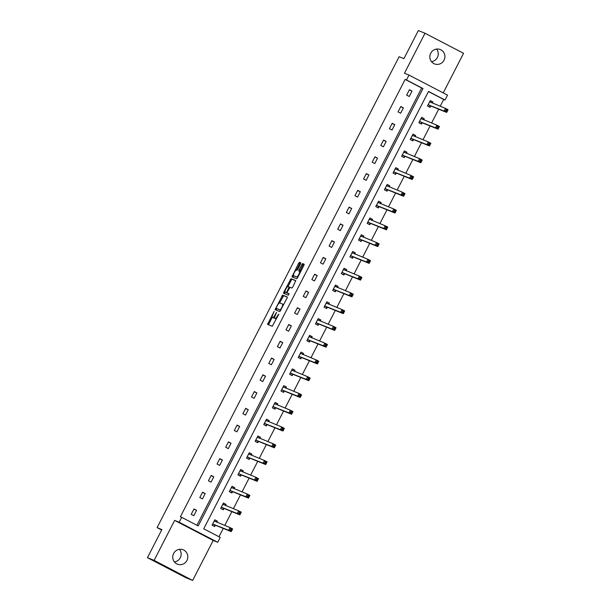 <?xml version="1.0" encoding="UTF-8"?>
<svg xmlns="http://www.w3.org/2000/svg" width="611" height="611" viewBox="0 0 611 611"><rect width="100%" height="100%" fill="white"/><g stroke="black" fill="none" stroke-linecap="round" stroke-linejoin="round"><path stroke-width="0.92" d="M274.156 311.358L267.549 324.388L272.262 326.297L278.83 314.138L277.715 315.436A3.796 0.901 -62.5 0 1 275.141 318.476L274.751 318.316A3.796 0.901 -62.5 0 1 274.729 318.308A3.796 0.901 -62.5 0 1 275.653 314.604L276.592 312.343L275.286 314.451A3.796 0.901 -62.5 0 1 272.712 317.491L272.315 317.33A3.796 0.901 -62.5 0 0 272.315 317.33A3.796 0.901 -62.5 0 1 273.216 313.619L274.156 311.358M436.598 49.071A7.737 7.515 -68 0 1 431.503 61.665M444.044 60.191A7.737 7.515 -68 0 1 434.482 63.888A7.737 7.515 -68 0 1 430.717 53.249A7.737 7.515 -68 0 1 440.287 49.544A7.737 7.515 -68 0 1 444.044 60.191M179.497 549.335A7.737 7.515 -68 0 1 174.402 561.929M186.951 560.447A7.737 7.515 -68 0 1 177.381 564.152A7.737 7.515 -68 0 1 173.616 553.505A7.737 7.515 -68 0 1 183.185 549.808A7.737 7.515 -68 0 1 186.951 560.447M192.648 580.45L185.988 577.754L147.442 557.683L154.109 560.379L192.648 580.45L213.201 540.46L217.73 542.301L179.191 522.229L181.704 517.334L198.208 525.934L422.995 88.557L406.483 79.957L408.996 75.069L447.535 95.14L445.022 100.028L428.517 91.429L203.73 528.805L220.243 537.405L217.73 542.301M443.219 92.887L463.558 53.317L425.012 33.246L404.467 73.236L408.996 75.069M147.442 557.683L161.892 529.577L157.088 527.629L399.105 56.716L403.909 58.656L418.352 30.55L425.012 33.246M300.505 263.99L300.788 262.829L299.466 262.295L298.657 263.249L291.974 276.859L296.694 278.761L297.496 277.814L303.896 265.365L304.179 264.204L302.575 263.555L299.039 269.833L298.748 270.994L299.543 271.315A3.177 0.748 -62.5 0 0 299.543 271.315A3.177 0.748 -62.5 0 1 298.779 274.454A3.177 0.748 -62.5 0 1 296.648 276.959L293.547 275.706A3.177 0.748 -62.5 0 0 293.547 275.706A3.177 0.748 -62.5 0 1 294.311 272.567A3.177 0.748 -62.5 0 1 296.45 270.062L296.961 270.268L297.763 269.321L300.505 263.99M213.201 540.46L174.654 520.396L154.109 560.379M174.654 520.396L179.191 522.229M196.941 525.269L421.659 88.015L405.146 79.422L180.367 516.799L181.704 517.334M405.146 79.422L406.483 79.957M282.603 295.113L275.11 309.67L279.83 311.579L287.033 298.176L287.315 297.022L282.603 295.113L283.641 295.655L279.594 302.919M285.138 292.127L284.871 292.646L283.832 292.104L291.035 278.708L295.739 280.609M283.832 292.104L283.542 293.265L288.339 295.205L289.102 293.731L287.109 292.921L288.148 293.463L287.109 292.921L287.391 291.76L290.011 287.277L291.921 288.048L292.722 287.101L295.747 280.617M157.088 527.629L161.663 530.012M423.675 119.817L424.233 118.717L421.628 117.365L418.871 122.742L421.475 124.094L422.094 122.895M406.437 153.353L407.002 152.261L404.398 150.902L401.633 156.279L404.238 157.63L404.856 156.431M389.199 186.89L389.765 185.797L387.16 184.438L384.395 189.815L387 191.167L387.618 189.968M371.969 220.426L372.527 219.334L369.922 217.974L367.165 223.351L369.77 224.703L370.381 223.504M354.731 253.962L355.289 252.87L352.684 251.511L349.927 256.887L352.532 258.247L353.15 257.04M337.493 287.498L338.059 286.406L335.454 285.047L332.69 290.424L335.294 291.783L335.913 290.576M320.256 321.035L320.821 319.943L318.216 318.583L315.452 323.96L318.056 325.319L318.675 324.113M303.025 354.571L303.583 353.479L300.979 352.127L298.221 357.496L300.826 358.856L301.444 357.649M285.788 388.107L286.353 387.015L283.748 385.663L280.984 391.032L283.588 392.392L284.207 391.185M268.55 421.643L269.115 420.551L266.511 419.199L263.746 424.569L266.35 425.928L266.969 424.729M251.32 455.187L251.877 454.088L249.273 452.736L246.516 458.113L249.12 459.464L249.731 458.265M234.082 488.724L234.639 487.624L232.035 486.272L229.278 491.649L231.882 493.001L232.501 491.802M216.844 522.26L217.409 521.168L214.805 519.808L212.04 525.185L214.644 526.537L215.263 525.338M218.975 536.748L223.259 528.4M224.772 525.468L231.875 511.636M233.387 508.696L240.497 494.864M242.002 491.931L249.112 478.1M250.625 475.159L257.735 461.328M259.24 458.395L266.35 444.564M267.862 441.623L274.965 427.792M276.478 424.851L283.588 411.02M285.093 408.087L292.203 394.255M293.715 391.315L300.818 377.483M302.33 374.551L309.441 360.719M310.946 357.779L318.056 343.947M319.568 341.014L326.671 327.183M328.183 324.242L335.294 310.411M336.798 307.478L343.909 293.647M345.421 290.706L352.524 276.875M354.036 273.934L361.147 260.11M362.659 257.17L369.762 243.338M371.274 240.398L378.385 226.566M379.889 223.634L387 209.802M388.512 206.862L395.615 193.03M397.127 190.097L404.238 176.266M405.742 173.325L412.853 159.494M414.365 156.561L421.468 142.73M422.98 139.789L430.091 125.958M431.595 123.025L438.706 109.193M440.218 106.253L443.693 99.486L428.448 91.551M225.467 505.488L226.024 504.396L223.42 503.036L220.655 508.413L223.259 509.773L223.878 508.566M242.697 471.952L243.262 470.86L240.658 469.5L237.893 474.877L240.497 476.236L241.116 475.03M259.935 438.415L260.5 437.323L257.895 435.964L255.131 441.341L257.735 442.7L258.354 441.493M277.173 404.879L277.73 403.787L275.126 402.428L272.369 407.804L274.973 409.156L275.592 407.957M294.403 371.343L294.968 370.251L292.364 368.891L289.599 374.268L292.203 375.62L292.822 374.421M311.641 337.807L312.206 336.714L309.601 335.355L306.837 340.732L309.441 342.084L310.06 340.885M328.878 304.27L329.436 303.171L326.832 301.819L324.074 307.196L326.679 308.547L327.297 307.348M346.116 270.734L346.674 269.634L344.069 268.282L341.305 273.652L343.909 275.011L344.528 273.812M363.346 237.19L363.912 236.098L361.307 234.746L358.542 240.115L361.147 241.475L361.765 240.276M380.584 203.654L381.149 202.562L378.545 201.21L375.78 206.579L378.385 207.939L379.003 206.732M397.822 170.118L398.38 169.026L395.775 167.674L393.018 173.043L395.623 174.402L396.241 173.196M415.052 136.581L415.617 135.489L413.013 134.13L410.248 139.507L412.853 140.866L413.471 139.659M432.29 103.045L432.855 101.953L430.251 100.594L427.486 105.97L430.091 107.33L430.709 106.123M443.693 99.486L445.022 100.028M421.659 88.015L422.995 88.557M412.02 91.1L409.255 96.477L406.651 95.125L409.416 89.748L412.02 91.1L409.286 90M403.405 107.872L400.64 113.249L398.036 111.889L400.801 106.513L403.405 107.872L400.671 106.765M394.782 124.636L392.025 130.013L389.421 128.661L392.178 123.285L394.782 124.636L392.048 123.537M386.167 141.408L383.403 146.785L380.798 145.426L383.563 140.049L386.167 141.408L383.433 140.301M377.545 158.18L374.787 163.549L372.183 162.198L374.94 156.821L377.545 158.18L374.818 157.073M368.929 174.945L366.165 180.321L363.56 178.962L366.325 173.593L368.929 174.945L366.195 173.837M360.314 191.717L357.55 197.086L354.945 195.734L357.71 190.357L360.314 191.717L357.58 190.609M351.692 208.481L348.934 213.858L346.33 212.498L349.087 207.129L351.692 208.481L348.965 207.373M343.077 225.253L340.312 230.622L337.707 229.27L340.472 223.893L343.077 225.253L340.342 224.145M334.461 242.017L331.697 247.394L329.092 246.034L331.857 240.665L334.461 242.017L331.727 240.917M325.839 258.789L323.082 264.166L320.477 262.806L323.234 257.43L325.839 258.789L323.112 257.682M317.224 275.553L314.459 280.93L311.854 279.578L314.619 274.202L317.224 275.553L314.489 274.454M308.608 292.325L305.844 297.702L303.239 296.343L306.004 290.966L308.608 292.325L305.874 291.218M299.986 309.097L297.229 314.466L294.624 313.115L297.381 307.738L299.986 309.097L297.252 307.99M291.371 325.862L288.606 331.238L286.001 329.879L288.766 324.502L291.371 325.862L288.636 324.754M282.756 342.634L279.991 348.003L277.386 346.651L280.151 341.274L282.756 342.634L280.021 341.526M274.133 359.398L271.376 364.775L268.771 363.415L271.528 358.046L274.133 359.398L271.399 358.29M265.518 376.17L262.753 381.539L260.149 380.187L262.913 374.81L265.518 376.17L262.783 375.062M256.895 392.934L254.138 398.311L251.533 396.951L254.291 391.582L256.895 392.934L254.168 391.827M248.28 409.706L245.515 415.075L242.911 413.723L245.675 408.347L248.28 409.706L245.546 408.599M239.665 426.47L236.9 431.847L234.296 430.488L237.06 425.119L239.665 426.47L236.931 425.371M231.042 443.242L228.285 448.619L225.68 447.26L228.438 441.883L231.042 443.242L228.315 442.135M222.427 460.007L219.662 465.383L217.058 464.032L219.823 458.655L222.427 460.007L219.693 458.907M213.812 476.779L211.047 482.155L208.443 480.796L211.207 475.419L213.812 476.779L211.078 475.671M205.189 493.551L202.432 498.92L199.828 497.568L202.585 492.191L205.189 493.551L202.462 492.443M196.574 510.315L193.809 515.692L191.205 514.332L193.97 508.963L196.574 510.315L193.84 509.207M217.409 521.168L214.767 519.877M226.024 504.396L223.389 503.105M234.639 487.624L232.004 486.341M243.262 470.86L240.619 469.569M251.877 454.088L249.242 452.804M260.5 437.323L257.857 436.033M269.115 420.551L266.472 419.268M277.73 403.787L275.095 402.496M286.353 387.015L283.71 385.724M294.968 370.251L292.325 368.96M303.583 353.479L300.948 352.188M312.206 336.714L309.563 335.424M320.821 319.943L318.178 318.652M329.436 303.171L326.801 301.887M338.059 286.406L335.416 285.116M346.674 269.634L344.039 268.351M355.289 252.87L352.654 251.579M363.912 236.098L361.269 234.815M372.527 219.334L369.892 218.043M381.149 202.562L378.507 201.271M389.765 185.797L387.122 184.507M398.38 169.026L395.745 167.735M407.002 152.261L404.36 150.97M415.617 135.489L412.975 134.199M424.233 118.717L421.598 117.434M432.855 101.953L430.213 100.662M273.323 317.857A3.796 0.901 -62.5 0 0 273.338 317.865A3.796 0.901 -62.5 0 0 273.361 317.873L273.751 318.033A3.796 0.901 -62.5 0 0 274.576 317.59M275.76 318.843A3.796 0.901 -62.5 0 0 275.775 318.85A3.796 0.901 -62.5 0 0 275.79 318.858L274.751 318.316M276.309 319.034A3.796 0.901 -62.5 0 1 276.187 319.018L274.729 318.308M272.223 317.262L268.535 324.785M287.369 297.16L283.641 295.655M276.684 308.578L276.096 310.067M276.363 307.501L276.157 308.311L280.296 309.983L281.648 307.791A3.796 0.901 -62.5 0 0 282.565 304.079A3.796 0.901 -62.5 0 0 282.542 304.072L279.716 302.934A3.796 0.901 -62.5 0 0 277.15 305.966L276.363 307.501M277.195 308.853L280.793 310.304M283.68 304.69A3.796 0.901 -62.5 0 0 283.603 304.629A3.796 0.901 -62.5 0 0 283.588 304.614L282.58 304.095M288.041 286.483L291.271 280.197L290.225 279.655M295.8 280.755L292.073 279.25L291.271 280.197M288.148 293.463L289.14 293.86M288.025 286.475A3.177 0.748 -62.5 0 0 285.895 288.98A3.177 0.748 -62.5 0 0 285.108 292.111A3.177 0.748 -62.5 0 0 285.123 292.119L286.215 292.562L287.025 291.615L289.125 286.918L288.025 286.475M286.139 292.646A3.177 0.748 -62.5 0 0 286.154 292.654A3.177 0.748 -62.5 0 0 286.169 292.661L285.123 292.119M287.391 293.066L286.169 292.661M284.871 292.646L284.527 293.662M294.555 276.233A3.177 0.748 -62.5 0 0 294.571 276.241A3.177 0.748 -62.5 0 0 294.586 276.248L296.648 276.959M304.232 264.349L303.621 264.097L302.812 265.052L299.734 271.414M293.57 275.721L292.959 277.257M300.849 262.974L299.703 263.792L296.472 270.07M216.775 522.229L216.668 520.862M230.744 528.95L230.194 530.02L231.233 530.562L231.783 529.493L230.744 528.95L230.026 527.591L232.631 528.95L231.256 531.639L228.651 530.279L230.026 527.591L214.186 521.007M213.98 526.193L215.477 525.254L231.256 531.639L231.233 530.562M212.659 523.978L228.651 530.279L230.194 530.02M232.631 528.95L231.783 529.493M225.398 505.465L225.283 504.098M239.359 512.178L238.809 513.255L239.848 513.798L240.406 512.721L239.359 512.178L238.649 510.827L241.253 512.178L239.871 514.867L237.267 513.515L238.649 510.827L222.801 504.243M222.595 509.421L224.092 508.482L239.871 514.867L239.848 513.798M221.274 507.214L237.267 513.515L238.809 513.255M241.253 512.178L240.406 512.721M234.013 488.693L233.898 487.326M247.982 495.414L247.424 496.483L248.471 497.026L249.021 495.956L247.982 495.414L247.264 494.055L249.868 495.414L248.486 498.102L245.882 496.743L247.264 494.055L231.424 487.471M231.21 492.657L232.707 491.718L248.486 498.102L248.471 497.026M229.896 490.442L245.882 496.743L247.424 496.483M249.868 495.414L249.021 495.956M242.628 471.929L242.521 470.562M256.597 478.642L256.047 479.719L257.086 480.261L257.636 479.184L256.597 478.642L255.887 477.29L258.491 478.642L257.109 481.331L254.504 479.979L255.887 477.29L240.039 470.707M239.833 475.885L241.33 474.946L257.109 481.331L257.086 480.261M238.511 473.678L254.504 479.979L256.047 479.719M258.491 478.642L257.636 479.184M251.251 455.157L251.136 453.79M265.212 461.87L264.662 462.947L265.701 463.489L266.259 462.412L265.212 461.87L264.502 460.518L267.106 461.878L265.724 464.566L263.12 463.207L264.502 460.518L248.654 453.935M248.448 459.113L249.945 458.174L265.724 464.566L265.701 463.489M247.127 456.906L263.12 463.207L264.662 462.947M267.106 461.878L266.259 462.412M259.866 438.385L259.759 437.025M273.835 445.106L273.277 446.183L274.324 446.725L274.874 445.648L273.835 445.106L273.117 443.754L275.721 445.106L274.339 447.794L271.735 446.442L273.117 443.754L257.277 437.171M257.063 442.349L258.56 441.409L274.339 447.794L274.324 446.725M255.749 440.141L271.735 446.442L273.277 446.183M275.721 445.106L274.874 445.648M268.489 421.621L268.374 420.253M282.45 428.334L281.9 429.411L282.939 429.953L283.489 428.876L282.45 428.334L281.74 426.982L284.344 428.342L282.962 431.03L280.357 429.67L281.74 426.982L265.892 420.399M265.686 425.577L267.183 424.637L282.962 431.03L282.939 429.953M264.364 423.37L280.357 429.67L281.9 429.411M284.344 428.342L283.489 428.876M277.104 404.849L276.989 403.481M291.065 411.57L290.515 412.646L291.554 413.189L292.111 412.112L291.065 411.57L290.355 410.218L292.959 411.57L291.577 414.258L288.972 412.899L290.355 410.218L274.507 403.634M274.301 408.812L275.798 407.873L291.577 414.258L291.554 413.189M272.987 406.598L288.972 412.899L290.515 412.646M292.959 411.57L292.111 412.112M285.719 388.084L285.612 386.717M299.688 394.798L299.13 395.875L300.177 396.417L300.727 395.34L299.688 394.798L298.97 393.446L301.574 394.805L300.192 397.486L297.595 396.134L298.97 393.446L283.13 386.862M282.916 392.041L284.421 391.101L300.192 397.486L300.177 396.417M281.602 389.833L297.595 396.134L299.13 395.875M301.574 394.805L300.727 395.34M294.342 371.312L294.227 369.945M308.303 378.033L307.753 379.103L308.792 379.645L309.342 378.576L308.303 378.033L307.593 376.682L310.197 378.033L308.815 380.722L306.21 379.362L307.593 376.682L291.745 370.098M291.539 375.276L293.036 374.337L308.815 380.722L308.792 379.645M290.217 373.061L306.21 379.362L307.753 379.103M310.197 378.033L309.342 378.576M302.957 354.548L302.842 353.181M316.918 361.261L316.368 362.338L317.415 362.881L317.964 361.804L316.918 361.261L316.208 359.91L318.812 361.269L317.43 363.95L314.825 362.598L316.208 359.91L300.36 353.326M300.154 358.504L301.651 357.565L317.43 363.95L317.415 362.881M298.84 356.297L314.825 362.598L316.368 362.338M318.812 361.269L317.964 361.804M311.572 337.776L311.465 336.409M325.541 344.497L324.983 345.566L326.03 346.109L326.58 345.039L325.541 344.497L324.823 343.138L327.427 344.497L326.053 347.185L323.448 345.826L324.823 343.138L308.983 336.554M308.776 341.74L310.273 340.801L326.053 347.185L326.03 346.109M307.455 339.525L323.448 345.826L324.983 345.566M327.427 344.497L326.58 345.039M320.195 321.012L320.08 319.645M334.156 327.725L333.606 328.802L334.645 329.344L335.202 328.267L334.156 327.725L333.446 326.373L336.05 327.725L334.668 330.414L332.063 329.062L333.446 326.373L317.598 319.79M317.392 324.968L318.889 324.029L334.668 330.414L334.645 329.344M316.07 322.761L332.063 329.062L333.606 328.802M336.05 327.725L335.202 328.267M328.81 304.24L328.695 302.873M342.779 310.961L342.221 312.03L343.267 312.572L343.817 311.503L342.779 310.961L342.061 309.601L344.665 310.961L343.283 313.649L340.678 312.29L342.061 309.601L326.221 303.018M326.007 308.204L327.504 307.264L343.283 313.649L343.267 312.572M324.693 305.989L340.678 312.29L342.221 312.03M344.665 310.961L343.817 311.503M337.425 287.476L337.318 286.108M351.394 294.189L350.844 295.266L351.883 295.808L352.432 294.731L351.394 294.189L350.676 292.837L353.28 294.189L351.905 296.877L349.301 295.525L350.676 292.837L334.836 286.254M334.629 291.432L336.126 290.492L351.905 296.877L351.883 295.808M333.308 289.224L349.301 295.525L350.844 295.266M353.28 294.189L352.432 294.731M346.047 270.704L345.933 269.336M360.009 277.417L359.459 278.494L360.498 279.036L361.055 277.959L360.009 277.417L359.299 276.065L361.903 277.425L360.521 280.113L357.916 278.753L359.299 276.065L343.451 269.482M343.245 274.66L344.741 273.72L360.521 280.113L360.498 279.036M341.923 272.453L357.916 278.753L359.459 278.494M361.903 277.425L361.055 277.959M354.663 253.932L354.548 252.572M368.632 260.653L368.074 261.729L369.12 262.272L369.67 261.195L368.632 260.653L367.914 259.301L370.518 260.653L369.136 263.341L366.531 261.989L367.914 259.301L352.073 252.717M351.86 257.895L353.357 256.956L369.136 263.341L369.12 262.272M350.546 255.681L366.531 261.989L368.074 261.729M370.518 260.653L369.67 261.195M363.278 237.167L363.171 235.8M377.247 243.881L376.697 244.958L377.735 245.5L378.285 244.423L377.247 243.881L376.536 242.529L379.141 243.888L377.758 246.577L375.154 245.217L376.536 242.529L360.689 235.945M360.482 241.124L361.979 240.184L377.758 246.577L377.735 245.5M359.161 238.916L375.154 245.217L376.697 244.958M379.141 243.888L378.285 244.423M371.9 220.395L371.786 219.028M385.862 227.116L385.312 228.193L386.351 228.735L386.908 227.659L385.862 227.116L385.151 225.765L387.756 227.116L386.373 229.805L383.769 228.445L385.151 225.765L369.304 219.181M369.097 224.359L370.594 223.42L386.373 229.805L386.351 228.735M367.776 222.144L383.769 228.445L385.312 228.193M387.756 227.116L386.908 227.659M380.516 203.631L380.409 202.264M394.485 210.344L393.927 211.421L394.973 211.964L395.523 210.887L394.485 210.344L393.767 208.993L396.371 210.352L394.989 213.033L392.384 211.681L393.767 208.993L377.926 202.409M377.713 207.587L379.21 206.648L394.989 213.033L394.973 211.964M376.399 205.38L392.384 211.681L393.927 211.421M396.371 210.352L395.523 210.887M389.138 186.859L389.024 185.492M403.1 193.58L402.55 194.649L403.588 195.192L404.138 194.122L403.1 193.58L402.389 192.221L404.994 193.58L403.611 196.268L401.007 194.909L402.389 192.221L386.542 185.637M386.335 190.823L387.832 189.884L403.611 196.268L403.588 195.192M385.014 188.608L401.007 194.909L402.55 194.649M404.994 193.58L404.138 194.122M397.753 170.095L397.639 168.728M411.715 176.808L411.165 177.885L412.204 178.427L412.761 177.35L411.715 176.808L411.004 175.456L413.609 176.808L412.226 179.497L409.622 178.145L411.004 175.456L395.157 168.873M394.95 174.051L396.447 173.112L412.226 179.497L412.204 178.427M393.637 171.844L409.622 178.145L411.165 177.885M413.609 176.808L412.761 177.35M406.368 153.323L406.262 151.956M420.337 160.044L419.78 161.113L420.826 161.655L421.376 160.586L420.337 160.044L419.62 158.684L422.224 160.044L420.842 162.732L418.245 161.373L419.62 158.684L403.779 152.101M403.565 157.287L405.07 156.347L420.842 162.732L420.826 161.655M402.252 155.072L418.245 161.373L419.78 161.113M422.224 160.044L421.376 160.586M414.991 136.559L414.877 135.191M428.953 143.272L428.403 144.349L429.441 144.891L429.999 143.814L428.953 143.272L428.242 141.92L430.847 143.272L429.464 145.96L426.86 144.608L428.242 141.92L412.394 135.337M412.188 140.515L413.685 139.575L429.464 145.96L429.441 144.891M410.867 138.307L426.86 144.608L428.403 144.349M430.847 143.272L429.999 143.814M423.606 119.787L423.492 118.419M437.568 126.5L437.018 127.577L438.064 128.119L438.614 127.05L437.568 126.5L436.857 125.148L439.462 126.508L438.079 129.196L435.475 127.836L436.857 125.148L421.01 118.565M420.803 123.75L422.3 122.811L438.079 129.196L438.064 128.119M419.49 121.536L435.475 127.836L437.018 127.577M439.462 126.508L438.614 127.05M432.221 103.015L432.114 101.655M446.19 109.736L445.64 110.812L446.679 111.355L447.229 110.278L446.19 109.736L445.472 108.384L448.077 109.736L446.702 112.424L444.098 111.072L445.472 108.384L429.632 101.8M429.426 106.978L430.923 106.039L446.702 112.424L446.679 111.355M428.105 104.771L444.098 111.072L445.64 110.812M448.077 109.736L447.229 110.278M273.751 318.033L272.712 317.491M276.187 319.018L275.141 318.476M268.878 323.769L267.832 323.227M276.439 309.051L275.401 308.509M282.84 296.602L281.793 296.06M280.823 310.258L280.296 309.983M292.073 279.25L291.035 278.708M287.262 293.104L286.215 292.562M300.077 270.375L299.039 269.833M302.812 265.052L301.773 264.51M303.621 264.097L302.575 263.555M293.303 276.241L292.264 275.698M299.703 263.792L298.657 263.249M300.505 262.837L299.466 262.295M215.332 525.292L212.727 523.933M215.477 525.254L212.872 523.894M215.003 521.511L214.194 521.091M223.954 508.52L221.35 507.161M224.092 508.482L221.488 507.13M223.618 504.739L222.809 504.319M232.57 491.748L229.965 490.396M232.707 491.718L230.103 490.358M232.233 487.975L231.424 487.555M241.185 474.984L238.58 473.624M241.33 474.946L238.725 473.586M240.856 471.203L240.047 470.783M249.807 458.212L247.203 456.86M249.945 458.174L247.34 456.822M249.471 454.439L248.662 454.019M258.422 441.448L255.818 440.088M258.56 441.409L255.956 440.05M258.086 437.667L257.277 437.247M267.045 424.676L264.441 423.324M267.183 424.637L264.578 423.286M266.709 420.903L265.9 420.483M275.66 407.911L273.056 406.552M275.798 407.873L273.193 406.514M275.324 404.131L274.515 403.711M284.275 391.139L281.671 389.787M284.421 391.101L281.816 389.749M283.947 387.366L283.137 386.939M292.898 374.375L290.294 373.015M293.036 374.337L290.431 372.977M292.562 370.594L291.752 370.174M301.513 357.603L298.909 356.251M301.651 357.565L299.046 356.213M301.177 353.83L300.368 353.402M310.128 340.839L307.524 339.479M310.273 340.801L307.669 339.441M309.8 337.058L308.99 336.638M318.751 324.067L316.147 322.707M318.889 324.029L316.284 322.677M318.415 320.286L317.605 319.866M327.366 307.295L324.762 305.943M327.504 307.264L324.899 305.905M327.03 303.522L326.221 303.102M335.981 290.531L333.377 289.171M336.126 290.492L333.522 289.133M335.653 286.75L334.843 286.33M344.604 273.759L342 272.407M344.741 273.72L342.137 272.369M344.268 269.986L343.458 269.566M353.219 256.994L350.615 255.635M353.357 256.956L350.752 255.597M352.883 253.214L352.073 252.794M361.834 240.222L359.237 238.87M361.979 240.184L359.375 238.832M361.506 236.449L360.696 236.029M370.457 223.458L367.853 222.099M370.594 223.42L367.99 222.06M370.121 219.677L369.311 219.257M379.072 206.686L376.468 205.334M379.21 206.648L376.605 205.296M378.736 202.913L377.934 202.485M387.695 189.922L385.09 188.562M387.832 189.884L385.228 188.524M387.359 186.141L386.549 185.721M396.31 173.15L393.705 171.798M396.447 173.112L393.843 171.76M395.974 169.369L395.164 168.949M404.925 156.385L402.321 155.026M405.07 156.347L402.466 154.988M404.597 152.605L403.787 152.185M413.548 139.614L410.943 138.254M413.685 139.575L411.081 138.223M413.212 135.833L412.402 135.413M422.163 122.842L419.558 121.49M422.3 122.811L419.696 121.452M421.827 119.069L421.017 118.649M430.778 106.077L428.174 104.718M430.923 106.039L428.319 104.68M430.45 102.297L429.64 101.877M283.603 304.629L282.565 304.079M286.154 292.654L285.108 292.111"/></g></svg>
